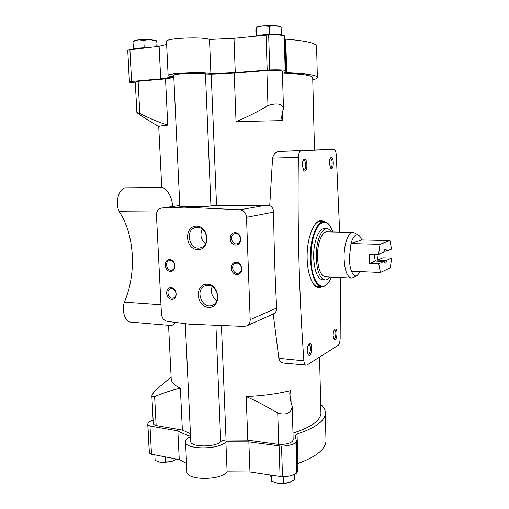<?xml version="1.0" encoding="UTF-8"?>
<svg xmlns="http://www.w3.org/2000/svg" width="509" height="509" viewBox="0 0 509 509"><rect width="100%" height="100%" fill="white"/><g stroke="black" fill="none" stroke-linecap="round" stroke-linejoin="round"><path stroke-width="0.76" d="M331.48 277.106C328.827 283.488 325.595 286.713 321.777 286.777L318.049 286.586C316.324 286.484 314.683 285.511 313.137 283.666M315.077 224.246C316.744 222.503 318.437 221.644 320.167 221.657L323.902 221.701C327.707 222.019 330.723 225.449 332.95 231.989M160.978 304.732L124.374 302.136C136.711 273.778 134.72 234.776 119.265 211.693C114.608 202.557 119.112 187.325 126.175 187.821L162.721 187.477C163.713 187.872 172.22 193.191 172.5 206.508M175.478 322.42C173.709 324.577 172.176 325.601 170.871 325.486L130.851 322.108C125.163 321.981 121.536 311.031 124.374 302.136M179.798 205.515L161.372 208.092M173.823 77.527L165.527 78.882L167.747 125.144C161.347 125.755 158.344 126.27 158.744 126.69L161.747 187.49M170.929 377.061L162.231 384.67C156.371 388.991 152.916 392.687 151.854 395.767C151.879 396.778 152.802 397.058 154.628 396.6C162.74 393.082 171.317 390.295 180.364 388.227C174.059 385.16 170.999 381.826 171.177 378.219L168.562 325.289M180.364 388.227L182.368 430.06L156.148 425.556C154.252 424.97 153.304 424.207 153.298 423.253L151.847 395.767M190.436 433.636L182.368 430.06M205.458 73.951L211.197 74.161L216.541 205.49L210.936 205.846C207.653 206.654 195.456 207.093 187.331 206.692L179.842 206.552L173.728 75.383C172.118 73.748 199.63 72.494 205.458 73.951L210.936 205.846M221.421 325.48L226.072 439.992C223.553 440.164 221.771 440.692 220.741 441.589C215.561 447.596 189.634 447.252 190.786 441.227L185.301 323.654M246.84 325.836C249.06 324.602 250.173 322.534 250.18 319.639L246.509 217.33C245.974 212.877 243.747 210.351 239.834 209.753L184.207 207.15L161.27 208.105C158.121 208.906 156.511 211.248 156.454 215.129L161.455 314.085C161.977 318.157 163.968 320.6 167.436 321.408L189.583 324.188L244.135 326.403L246.84 325.836L273.581 313.824C275.668 312.672 276.692 310.744 276.648 308.047C274.962 276.788 273.957 244.81 273.632 212.107C273.479 209.072 272.175 206.889 269.725 205.566L266.188 205.222L216.541 205.49M273.193 313.996L278.843 358.311C279.632 361.212 281.388 362.809 284.098 363.108L306.857 365.118L337.97 345.458C339.261 344.345 339.993 342.023 340.158 338.498L340.451 277.52M339.649 232.117L336.309 155.188C335.985 151.618 335.145 149.697 333.783 149.43L301.143 150.747C299.502 151.154 298.579 153.362 298.369 157.389C297.358 228.426 299.197 296.232 303.892 360.805C304.153 363.572 304.866 365.08 306.03 365.341M314.479 150.066L279.715 151.421C275.98 151.669 273.6 153.896 272.576 158.095L269.725 205.566M291.059 401.633L290.734 390.53C277.666 393.801 262.822 395.798 246.191 396.536L247.8 440.151L226.072 439.992M320.899 411.896L320.937 413.397C320.237 420.778 310.923 427.344 292.98 433.102M312.711 77.801L312.698 77.381C311.737 75.351 301.652 73.932 282.431 73.118M282.533 112.343L282.775 120.608L281.585 118.769L282.12 113.068L283.468 108.506C282.151 103.671 276.985 102.691 267.963 105.579C257.427 111.897 246.776 117.242 236.023 121.606L282.775 120.608M282.374 71.266L282.374 71.184C280.923 70.388 275.751 70.178 266.856 70.566L234.229 73.15L236.023 121.606M234.229 73.15L211.197 74.161M146.624 47.674L138.747 48.056L147.171 47.611M133.778 49.125L133.358 48.629L138.747 48.056L134.128 49.087M269.484 34.141L275.452 34.504L263.07 34.822L269.484 34.141L269.242 26.322L262.784 25.895L256.199 27.48L255.817 29.904L256.027 36.114M279.905 35.115L275.452 34.504L281.356 34.86L281.159 35.236M256.536 36.063L256.714 35.503L263.07 34.822L257.051 36.012M293.178 439.655L293.184 439.941C291.931 442.976 287.114 444.472 278.735 444.427L247.8 440.151M320.715 404.331C323.966 407.187 325.505 410.26 325.334 413.55C324.647 421.14 315.224 427.961 297.052 434.012L295.016 435.558L296.543 441.418L295.92 442.607C292.777 444.713 287.979 445.909 281.534 446.189L248.856 441.857L225.881 441.793C219.672 450.026 183.921 449.803 185.531 441.596C185.67 439.77 187.35 438.077 190.57 436.525M190.551 436.156C185.467 434.584 181.236 432.815 177.857 430.837L149.99 426.02L147.884 424.97L147.769 424.296C147.89 422.845 149.468 421.509 152.503 420.288L153.126 420.065M158.725 126.671L148.768 120.493C142.208 116.516 138.251 113.863 136.896 112.521L139.803 113.392C148.73 118.075 158.044 121.995 167.747 125.144M246.191 396.536C256.803 401.213 267.32 406.742 277.742 413.123C286.459 415.35 291.282 413.136 292.204 406.487L290.62 400.768L289.729 393.298L290.734 390.53M266.856 70.566L267.963 105.579M165.527 78.882L138.124 81.3L139.803 113.392M278.735 444.427L277.742 413.123M156.148 425.556L154.628 396.6M138.124 81.3L135.273 82.064L136.883 112.521M312.761 79.907C316.095 78.971 317.622 78.055 317.336 77.145C316.388 75.058 306.183 73.57 286.707 72.679L284.493 72.335L285.88 70.617L285.18 70.312C281.757 69.86 276.616 69.739 269.751 69.943L235.26 72.622L210.898 73.665C203.861 71.629 165.883 73.29 168.129 75.517C168.396 76.026 170.28 76.42 173.785 76.713M173.792 76.814L160.704 78.863L131.589 81.44L129.369 82.019C129.604 82.42 131.36 82.719 134.65 82.922L135.324 82.954M284.995 39.078L285.746 39.148C305.343 40.726 315.625 43.036 316.598 46.071L316.611 46.72M166.653 44.499L159.113 46.262L127.734 50.092L129.362 81.943M284.913 36.107L284.181 35.7C280.733 34.994 275.554 34.739 268.657 34.936L233.994 38.315L209.504 39.467C202.391 36.406 164.203 38.251 166.513 41.522L168.123 75.389M210.898 73.665L209.504 39.467M160.704 78.863L159.113 46.262M235.26 72.622L233.994 38.315M225.881 441.793L227.103 471.786C220.957 480.801 185.391 480.426 186.943 471.429L185.55 442.054M248.856 441.857L249.964 471.932L227.103 471.786M297.434 471.735L296.798 472.912C293.674 475.215 288.908 476.513 282.495 476.799L249.964 471.932M297.205 463.769L297.899 463.489C315.962 456.91 325.321 449.453 325.989 441.112L325.945 439.356M177.857 430.837L179.257 459.595L151.497 454.213L149.392 453.048L149.271 452.31L147.782 424.576M186.568 463.425L179.257 459.595M119.265 211.693L156.918 211.967M280.281 26.532L281.127 27.117L275.178 25.577L269.242 26.322M281.127 27.117L281.356 34.86M256.453 27.741L256.714 35.503M280.039 26.404L275.178 25.577L262.784 25.895C259.444 26.283 257.312 26.773 256.396 27.359L256.231 27.461M157.109 46.491L156.918 42.68L156.18 40.586L155.881 40.905L149.818 39.556L143.812 40.294L144.181 47.477M155.881 40.905L156.161 46.599M132.983 41.503L133.816 40.86L138.321 39.855L132.983 41.503L133.358 48.629M143.812 40.294L138.321 39.855L149.818 39.556L156.18 40.586M294.24 474.433L294.399 479.898L288.997 482.557L283.488 483.27L283.284 476.768M283.488 483.27L277.507 483.181L271.513 481.139L270.654 475.177M271.513 481.139L271.316 475.285M176.458 459.048L174.091 460.543L170.992 461.676L165.38 462.242L165.101 456.847M165.38 462.242L160.278 462.242L155.118 460.416L154.825 454.855M290.251 482.112L288.997 482.557C285.333 483.614 281.502 483.824 277.507 483.181L274.955 482.532M174.307 460.441L170.992 461.676L160.278 462.242L158.553 461.822M333.783 149.43L314.479 150.04L333.783 149.43M322.458 286.771L319.009 287.757C312.233 287.623 306.52 271.94 307.156 253.73C307.71 235.508 314.435 220.232 321.204 220.543L324.583 221.759M329.317 163.217L330.678 168.174C334.286 171.546 334.057 154.418 330.538 157.949C329.717 158.999 329.31 160.749 329.317 163.217M307.201 350.93L308.168 354.767C311.794 358.972 313.321 340.712 309.065 344.192C307.843 345.554 307.226 347.8 307.201 350.93M333.134 335.546L334.057 339.28C337.168 342.773 338.345 326.377 334.776 329.329C333.707 330.532 333.16 332.606 333.134 335.546M302.276 165.387L303.79 170.636C308.104 174.695 307.792 155.538 303.606 159.788C302.702 160.959 302.257 162.823 302.276 165.387M303.307 169.961L303.828 170.121C306.393 170.299 306.221 160.011 303.663 160.297L303.148 160.481M333.675 338.612L333.942 338.701C336.004 339.077 336.672 329.845 334.578 329.883L334.298 329.927M307.773 354.06L308.193 354.226C310.573 354.671 311.413 344.72 308.995 344.727L308.549 344.816M330.233 167.537L330.564 167.62C332.765 167.785 332.631 158.248 330.436 158.515L330.106 158.611M184.207 207.15L187.331 206.692M207.443 284.207C220.384 284.798 221.332 308.454 208.429 307.379C195.691 306.603 194.642 283.43 207.443 284.207M196.614 226.136C209.511 226.225 210.51 250.205 197.651 249.62C184.952 249.327 183.857 225.85 196.614 226.136M236.303 262.262C243.226 262.472 243.677 274.924 236.768 274.523C229.909 274.256 229.425 261.938 236.303 262.262M169.739 259.622C176.069 259.813 176.636 271.73 170.311 271.354C164.032 271.112 163.44 259.323 169.739 259.622M171.107 287.706C177.418 288.018 177.978 299.82 171.673 299.33C165.412 298.974 164.833 287.286 171.107 287.706M235.183 232.638C242.131 232.721 242.589 245.293 235.654 245.02C228.764 244.886 228.274 232.448 235.183 232.638M235.75 233.599C240.84 233.434 242.22 242.615 237.27 243.684C231.735 245.44 229.037 234.865 234.732 233.707L235.75 233.599M171.724 288.539C176.152 288.552 177.73 296.747 173.537 297.956C168.708 299.909 165.457 290.13 170.464 288.705L171.724 288.539M170.362 260.493C174.95 260.423 176.375 269.032 171.947 270.056C166.965 271.749 164.21 261.76 169.338 260.608L170.362 260.493M236.863 263.172C241.737 263.102 243.34 271.749 238.708 273.085C233.357 275.21 229.973 264.896 235.514 263.357L236.863 263.172M197.422 227.396C207.545 227.02 210.312 245.847 200.444 247.807C189.393 251.153 184.353 229.483 195.749 227.555L197.422 227.396M205.502 243.735C200.832 239.65 199.77 234.783 202.315 229.133M208.226 285.358C217.648 285.345 221.218 302.244 212.438 305.209C201.978 309.936 194.368 289.137 205.305 285.772L208.226 285.358M216.917 300.475C211.973 297.008 210.382 292.376 212.145 286.586M378.709 263.796L383.665 261.62L384.384 262.937C385.389 263.751 386.248 262.829 386.961 260.169L391.644 258.108L390.295 267.798L380.427 272.461L378.709 263.796L369.642 263.458L375.343 261.034L383.665 261.62M391.536 249.086L386.84 250.994C386.28 249.416 385.606 248.946 384.817 249.582L383.544 252.337L378.575 254.36L380.032 244.295L389.958 240.579L391.536 249.086M391.644 258.108L382.914 257.815L383.003 252.559M389.958 240.579L361.702 239.924C360.76 237.372 359.634 235.743 358.317 235.043L354.487 232.874M378.575 254.36L369.496 254.074L369.642 263.458M380.032 244.295L350.962 243.55C352.985 236.742 355.435 233.905 358.317 235.043M380.427 272.461L351.484 271.233C350.173 267.804 349.448 263.439 349.32 258.152L350.962 243.55L361.702 239.924M386.961 260.169L385.167 260.385L383.792 261.95M384.168 250.523L385.046 251.198L386.84 250.994M374.637 254.233L374.49 256.752L375.343 261.034M385.046 251.198L383.894 251.166M385.167 260.385L377.506 260.118L378.174 254.347M353.023 277.621L351.363 278.029C347.113 276.972 344.688 270.406 344.078 258.317C343.683 244.893 348.22 231.862 352.852 232.365L354.194 232.715M360.429 271.615L356.987 275.713C354.881 276.521 353.049 275.025 351.484 271.233M351.363 278.029L325.315 276.82C320.785 275.763 318.176 269.286 317.495 257.395C317.043 244.186 321.841 231.372 326.784 231.875L352.852 232.365M329.947 277.036C328.42 279.04 326.816 280.02 325.13 279.963C319.976 278.767 317.012 271.392 316.229 257.834C315.707 242.755 321.185 228.153 326.803 228.719C328.49 228.783 330.023 229.858 331.416 231.958M325.13 279.963L322.636 279.842C317.451 278.646 314.467 271.284 313.671 257.745C313.143 242.691 318.653 228.108 324.303 228.681L326.803 228.719M377.506 260.118L382.914 257.815M215.905 325.257L220.741 441.589M303.892 360.805L278.843 358.311M298.369 157.389L272.576 158.095M131.589 81.44L129.89 49.564M129.439 81.828L127.734 50.092M286.707 72.679L285.746 39.148M285.18 70.312L284.181 35.7M269.751 69.943L268.657 34.936M267.168 70.089L266.061 35.108M279.097 446.069L280.071 476.653M281.534 446.189L282.495 476.799M295.92 442.607L296.798 472.912M297.052 434.012L297.899 463.489M147.884 424.97L149.392 453.048M149.99 426.02L151.497 454.213M301.143 150.747L279.715 151.421M161.817 208.054L179.632 205.521M239.834 209.753L266.188 205.222M250.18 319.639L276.648 308.047M246.509 217.33L273.632 212.107M320.893 220.55L323.902 221.701C316.744 220.982 309.701 239.497 310.382 258.712C311.413 275.916 315.211 285.275 321.777 286.777L318.698 287.731M320.613 286.72L316.324 286.879M318.462 221.25L322.738 221.689M331.416 277.106C324.64 295.175 311.343 284.875 310.999 258.661C311.018 243.378 313.697 232.18 319.022 225.08C324.513 219.843 329.132 222.147 332.892 231.989M312.698 77.381L314.479 150.079M319.557 357.095L320.937 413.397M282.374 71.184L283.468 108.506M317.336 77.145L316.598 46.071M285.899 70.547L284.906 36.05M293.184 439.941L292.204 406.487M296.569 441.672L297.441 471.888M325.334 413.55L325.989 441.112M173.715 460.728L174.091 460.543M205.305 285.772L205.681 285.651M356.987 275.713L352.724 277.768"/></g></svg>
